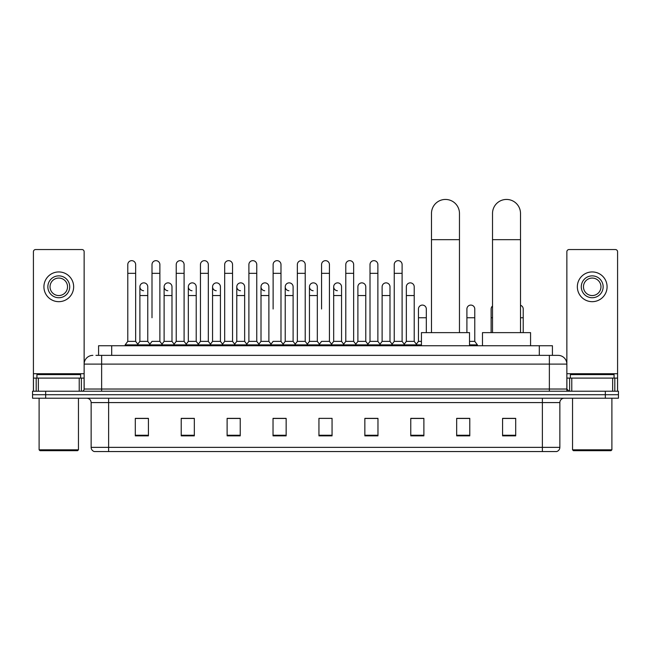 <?xml version="1.0" encoding="UTF-8"?>
<svg xmlns="http://www.w3.org/2000/svg" width="651" height="651" viewBox="0 0 651 651"><rect width="100%" height="100%" fill="white"/><g stroke="black" fill="none" stroke-linecap="round" stroke-linejoin="round"><path stroke-width="0.98" d="M98.578 355.365L98.578 345.746L552.422 345.746L552.422 355.365M96.153 355.365L555.051 355.365M95.949 355.365L101.637 355.365L101.637 364.104L84.142 364.104L84.142 389.029A2.189 2.189 0 0 1 81.961 391.218M92.89 355.365A8.748 8.748 0 0 0 84.142 364.104L84.142 251.742A2.189 2.189 0 0 0 81.961 249.553L35.61 249.553A2.189 2.189 0 0 0 33.421 251.742L33.421 378.101L38.344 378.101L38.344 391.218M558.11 355.365A8.748 8.748 0 0 1 566.858 364.104L549.363 364.104L549.363 355.365L557.98 355.365M612.656 391.218L612.656 378.101L617.579 378.101L617.579 391.218L617.579 251.742A2.189 2.189 0 0 0 615.39 249.553L569.039 249.553A2.189 2.189 0 0 0 566.858 251.742L566.858 389.029L569.039 391.218M45.668 391.218L32.55 391.218L32.55 394.718L45.668 394.718L32.55 394.718L32.55 398.217L45.668 398.217L45.668 394.718L605.332 394.718L45.668 394.718L45.668 391.218L605.332 391.218L605.332 394.718L618.45 394.718L605.332 394.718L605.332 398.217L45.668 398.217M618.45 391.218L618.45 394.718L618.45 391.218L605.332 391.218M559.86 447.359C559.738 449.45 558.688 450.85 556.711 451.558L542.373 451.558L542.373 447.359L559.86 447.359L559.86 402.587A4.37 4.37 0 0 1 564.23 398.217M542.373 451.558L94.289 451.558A4.37 4.37 0 0 1 91.14 447.359L91.14 402.587C90.88 399.934 89.423 398.469 86.77 398.217M515.698 435.861L515.698 418.365L502.58 418.365L502.58 435.861L515.698 435.861M469.786 435.861L469.786 418.365L456.668 418.365L456.668 435.861L469.786 435.861M423.882 435.861L423.882 418.365L410.765 418.365L410.765 435.861L423.882 435.861M377.971 435.861L377.971 418.365L364.853 418.365L364.853 435.861L377.971 435.861M148.42 435.861L148.42 418.365L135.302 418.365L135.302 435.861L148.42 435.861M194.332 435.861L194.332 418.365L181.214 418.365L181.214 435.861L194.332 435.861M240.235 435.861L240.235 418.365L227.118 418.365L227.118 435.861L240.235 435.861M286.147 435.861L286.147 418.365L273.029 418.365L273.029 435.861L286.147 435.861M332.059 435.861L332.059 418.365L318.941 418.365L318.941 435.861L332.059 435.861M618.45 398.217L618.45 394.718L618.45 398.217L605.332 398.217M418.023 418.455L414.654 418.455M466.466 418.455L461.217 418.455M284.796 418.455L281.427 418.365M236.346 418.455L232.977 418.455M187.903 418.455L184.534 418.455M135.302 418.455L148.2 418.455M139.452 418.455L136.092 418.455M369.573 418.365L366.204 418.455M321.13 418.365L329.87 418.365M286.147 418.455L273.029 418.455M240.235 418.455L227.118 418.455M194.332 418.455L181.214 418.455M377.971 418.455L364.853 418.455M423.882 418.455L410.765 418.455M469.786 418.455L456.668 418.455M515.698 418.455L502.58 418.455M79.227 391.218L79.227 378.101L38.344 378.101M79.227 378.101L84.142 378.101M33.421 391.218L33.421 378.101M58.785 275.869A10.929 10.929 0 0 0 47.857 286.806A10.929 10.929 0 0 0 58.785 297.735A10.929 10.929 0 0 0 69.714 286.806A10.929 10.929 0 0 0 58.785 275.869M58.785 278.058A8.748 8.748 0 0 0 50.037 286.806A8.748 8.748 0 0 0 58.785 295.546A8.748 8.748 0 0 0 67.533 286.806A8.748 8.748 0 0 0 58.785 278.058M58.785 301.673A14.867 14.867 0 0 0 73.653 286.806A14.867 14.867 0 0 0 58.785 271.939A14.867 14.867 0 0 0 43.918 286.806A14.867 14.867 0 0 0 58.785 301.673M77.583 450.679L39.98 450.679L39.109 449.808L78.462 449.808L77.583 450.679M39.109 398.217L39.109 449.808M78.462 398.217L78.462 449.808M80.643 378.101L80.643 374.602L36.92 374.602L36.92 378.101M431.483 332.628L431.483 213.438A13.988 13.988 0 0 1 445.479 199.442A13.988 13.988 0 0 1 459.468 213.438A13.988 13.988 0 0 0 445.479 199.442M459.468 332.628L459.468 213.438M469.526 345.746L469.526 332.628L421.433 332.628L421.433 345.746M492.522 332.628L492.522 213.438A13.988 13.988 0 0 1 506.519 199.442A13.988 13.988 0 0 1 520.507 213.438A13.988 13.988 0 0 0 506.519 199.442M520.507 332.628L520.507 213.438M530.565 345.746L530.565 332.628L482.472 332.628L482.472 345.746M127.783 273.339L135.652 273.339L135.652 341.368L127.783 341.368L127.783 264.591A3.939 3.939 0 0 1 131.966 260.669A3.939 3.939 0 0 1 135.652 264.591A3.939 3.939 0 0 0 131.966 260.669M127.783 341.368L125.155 344.867L125.155 345.746M135.652 341.368L138.272 344.867L125.155 344.867M152 317.761L152 273.339L159.877 273.339L159.877 341.368L152 341.368L149.38 344.867L138.272 344.867L138.272 345.746M152 273.339L152 264.591A3.939 3.939 0 0 1 156.183 260.669A3.939 3.939 0 0 1 159.877 264.591A3.939 3.939 0 0 0 156.183 260.669M164.117 341.368L164.117 295.546L171.986 295.546L171.986 341.368L164.117 341.368L161.993 344.2L159.877 341.368L162.498 344.867L149.38 344.867L149.38 345.746M176.226 341.368L176.226 273.339L184.095 273.339L184.095 341.368L176.226 341.368L173.605 344.867L162.498 344.867L162.498 345.746M176.226 273.339L176.226 264.591A3.939 3.939 0 0 1 180.408 260.669A3.939 3.939 0 0 1 184.095 264.591A3.939 3.939 0 0 0 180.408 260.669M184.095 317.761L184.095 341.368L186.723 344.867L173.605 344.867L173.605 345.746M200.451 341.368L200.451 273.339L208.32 273.339L208.32 341.368L200.451 341.368L197.823 344.867L186.723 344.867L186.723 345.746M200.451 273.339L200.451 264.591A3.939 3.939 0 0 1 204.634 260.669A3.939 3.939 0 0 1 208.32 264.591A3.939 3.939 0 0 0 204.634 260.669M208.32 341.368L210.94 344.867L197.823 344.867L197.823 345.746M224.676 341.368L224.676 273.339L232.545 273.339L232.545 341.368L224.676 341.368L222.048 344.867L210.94 344.867L210.94 345.746M224.676 273.339L224.676 264.591A3.939 3.939 0 0 1 228.851 260.669A3.939 3.939 0 0 1 232.545 264.591A3.939 3.939 0 0 0 228.851 260.669M232.545 309.013L232.545 341.368L235.166 344.867L222.048 344.867L222.048 345.746M248.894 341.368L248.894 273.339L256.763 273.339L256.763 341.368L248.894 341.368L246.273 344.867L235.166 344.867L235.166 345.746M248.894 273.339L248.894 264.591A3.939 3.939 0 0 1 253.076 260.669A3.939 3.939 0 0 1 256.763 264.591A3.939 3.939 0 0 0 253.076 260.669M256.763 341.368L259.391 344.867L246.273 344.867L246.273 345.746M273.119 309.013L273.119 273.339L280.988 273.339L280.988 341.368L273.119 341.368L270.499 344.867L259.391 344.867L259.391 345.746M273.119 273.339L273.119 264.591A3.939 3.939 0 0 1 277.302 260.669A3.939 3.939 0 0 1 280.988 264.591A3.939 3.939 0 0 0 277.302 260.669M280.988 309.013L280.988 341.368L283.616 344.867L270.499 344.867L270.499 345.746M297.344 341.368L297.344 273.339L305.213 273.339L305.213 341.368L297.344 341.368L294.716 344.867L283.616 344.867L283.616 345.746M297.344 273.339L297.344 264.591A3.939 3.939 0 0 1 301.527 260.669A3.939 3.939 0 0 1 305.213 264.591A3.939 3.939 0 0 0 301.527 260.669M305.213 341.368L307.833 344.867L294.716 344.867L294.716 345.746M321.561 309.013L321.561 273.339L329.439 273.339L329.439 341.368L321.561 341.368L318.941 344.867L307.833 344.867L307.833 345.746M321.561 273.339L321.561 264.591A3.939 3.939 0 0 1 325.744 260.669A3.939 3.939 0 0 1 329.439 264.591A3.939 3.939 0 0 0 325.744 260.669M329.439 341.368L332.059 344.867L318.941 344.867L318.941 345.746M341.547 341.368L341.547 295.546L333.678 295.546L333.678 341.368L341.547 341.368L343.671 344.2L345.787 341.368L345.787 273.339L353.656 273.339L353.656 341.368L345.787 341.368L343.167 344.867L332.059 344.867L332.059 345.746M345.787 273.339L345.787 264.591A3.939 3.939 0 0 1 349.969 260.669A3.939 3.939 0 0 1 353.656 264.591A3.939 3.939 0 0 0 349.969 260.669M357.895 341.368L357.895 295.546L365.772 295.546L365.772 341.368L357.895 341.368L355.78 344.2L353.656 341.368L356.284 344.867L343.167 344.867L343.167 345.746M365.772 341.368L367.888 344.2L370.012 341.368L370.012 273.339L377.881 273.339L377.881 341.368L370.012 341.368L367.384 344.867L356.284 344.867L356.284 345.746M370.012 273.339L370.012 264.591A3.939 3.939 0 0 1 374.195 260.669A3.939 3.939 0 0 1 377.881 264.591A3.939 3.939 0 0 0 374.195 260.669M382.121 341.368L382.121 295.546L389.99 295.546L389.99 341.368L382.121 341.368L380.005 344.2L377.881 341.368L380.501 344.867L367.384 344.867L367.384 345.746M389.99 341.368L392.114 344.2L394.237 341.368L394.237 273.339L402.106 273.339L402.106 341.368L394.237 341.368L391.609 344.867L380.501 344.867L380.501 345.746M394.237 273.339L394.237 264.591A3.939 3.939 0 0 1 398.42 260.669A3.939 3.939 0 0 1 402.106 264.591A3.939 3.939 0 0 0 398.42 260.669M406.346 341.368L406.346 295.546L414.215 295.546L414.215 341.368L406.346 341.368L404.222 344.2L402.106 341.368L404.727 344.867L391.609 344.867L391.609 345.746M414.215 341.368L416.835 344.867L404.727 344.867L404.727 345.746M143.578 290.728A3.939 3.939 0 0 1 139.892 286.806A3.939 3.939 0 0 1 144.074 282.876A3.939 3.939 0 0 1 147.761 286.806L147.761 295.546L139.892 295.546L139.892 286.806M147.761 295.546L147.761 341.368L139.892 341.368L139.892 295.546M139.892 341.368L137.768 344.2M147.761 341.368L149.885 344.2M167.803 290.728A3.939 3.939 0 0 1 164.117 286.806A3.939 3.939 0 0 1 168.3 282.876A3.939 3.939 0 0 1 171.986 286.806L171.986 295.546M171.986 341.368L174.11 344.2M192.029 290.728A3.939 3.939 0 0 1 188.334 286.806A3.939 3.939 0 0 1 192.517 282.876A3.939 3.939 0 0 1 196.211 286.806L196.211 295.546L188.334 295.546L188.334 286.806M196.211 295.546L196.211 341.368L188.334 341.368L188.334 295.546M188.334 341.368L186.219 344.2M196.211 341.368L198.327 344.2M216.246 290.728A3.939 3.939 0 0 1 212.56 286.806A3.939 3.939 0 0 1 216.742 282.876A3.939 3.939 0 0 1 220.429 286.806L220.429 295.546L212.56 295.546L212.56 286.806M220.429 295.546L220.429 341.368L212.56 341.368L212.56 295.546M212.56 341.368L210.444 344.2M220.429 341.368L222.552 344.2M240.471 290.728A3.939 3.939 0 0 1 236.785 286.806A3.939 3.939 0 0 1 240.968 282.876A3.939 3.939 0 0 1 244.654 286.806L244.654 295.546L236.785 295.546L236.785 286.806M244.654 295.546L244.654 341.368L236.785 341.368L236.785 295.546M236.785 341.368L234.661 344.2M244.654 341.368L246.778 344.2M264.697 290.728A3.939 3.939 0 0 1 261.01 286.806A3.939 3.939 0 0 1 265.193 282.876A3.939 3.939 0 0 1 268.879 286.806L268.879 295.546L261.01 295.546L261.01 286.806M268.879 295.546L268.879 341.368L261.01 341.368L261.01 295.546M261.01 341.368L258.886 344.2M268.879 341.368L270.995 344.2M288.922 290.728A3.939 3.939 0 0 1 285.228 286.806A3.939 3.939 0 0 1 289.41 282.876A3.939 3.939 0 0 1 293.105 286.806L293.105 295.546L285.228 295.546L285.228 286.806M293.105 295.546L293.105 341.368L285.228 341.368L285.228 295.546M285.228 341.368L283.112 344.2M293.105 341.368L295.22 344.2M313.139 290.728A3.939 3.939 0 0 1 309.453 286.806A3.939 3.939 0 0 1 313.636 282.876A3.939 3.939 0 0 1 317.322 286.806L317.322 295.546L309.453 295.546L309.453 286.806M317.322 295.546L317.322 341.368L309.453 341.368L309.453 295.546M309.453 341.368L307.329 344.2M317.322 341.368L319.446 344.2M337.364 290.728A3.939 3.939 0 0 1 333.678 286.806A3.939 3.939 0 0 1 337.861 282.876A3.939 3.939 0 0 1 341.547 286.806L341.547 295.546M333.678 341.368L331.554 344.2M357.895 295.546L357.895 286.806A3.939 3.939 0 0 1 362.078 282.876A3.939 3.939 0 0 1 365.772 286.806L365.772 295.546M382.121 295.546L382.121 286.806A3.939 3.939 0 0 1 386.303 282.876A3.939 3.939 0 0 1 389.99 286.806L389.99 295.546M406.346 295.546L406.346 286.806A3.939 3.939 0 0 1 410.529 282.876A3.939 3.939 0 0 1 414.215 286.806L414.215 295.546M421.433 344.867L416.835 344.867L416.835 345.746M418.455 309.013A3.939 3.939 0 0 1 422.637 305.091A3.939 3.939 0 0 1 426.324 309.013L426.324 317.761L418.455 317.761L418.455 309.013M421.433 341.368L418.455 341.368L418.455 317.761M426.324 332.628L426.324 317.761M418.455 341.368L416.339 344.2M466.905 309.013A3.939 3.939 0 0 1 471.088 305.091A3.939 3.939 0 0 1 474.774 309.013L474.774 317.761L466.905 317.761L466.905 309.013M474.774 317.761L474.774 341.368L469.526 341.368M466.905 332.628L466.905 317.761M474.774 341.368L477.395 344.867L469.526 344.867M477.395 344.867L477.395 345.746M491.123 332.628L491.123 309.013A3.939 3.939 0 0 1 492.522 306.011M523.217 332.628L523.217 317.761L520.507 317.761M520.507 305.278A3.939 3.939 0 0 1 523.217 309.013L523.217 317.761M612.656 378.101L571.773 378.101L571.773 391.218M566.858 378.101L571.773 378.101M566.858 391.218L566.858 389.029L549.363 389.029L549.363 364.104L101.637 364.104L101.637 389.029L549.363 389.029L549.363 391.218M592.215 275.869A10.929 10.929 0 0 0 581.286 286.806A10.929 10.929 0 0 0 592.215 297.735A10.929 10.929 0 0 0 603.143 286.806A10.929 10.929 0 0 0 592.215 275.869M592.215 278.058A8.748 8.748 0 0 0 583.467 286.806A8.748 8.748 0 0 0 592.215 295.546A8.748 8.748 0 0 0 600.963 286.806A8.748 8.748 0 0 0 592.215 278.058M592.215 301.673A14.867 14.867 0 0 0 607.082 286.806A14.867 14.867 0 0 0 592.215 271.939A14.867 14.867 0 0 0 577.347 286.806A14.867 14.867 0 0 0 592.215 301.673M611.02 450.679L573.417 450.679L572.538 449.808L611.891 449.808L611.02 450.679M572.538 398.217L572.538 449.808M611.891 398.217L611.891 449.808M614.08 378.101L614.08 374.602L570.357 374.602L570.357 378.101M111.695 355.365L111.695 345.746M539.305 355.365L539.305 345.746M101.637 391.218L101.637 389.029L84.142 389.029M542.373 398.217L542.373 402.587L91.14 402.587M559.86 402.587L542.373 402.587L542.373 447.359L108.627 447.359L108.627 451.558M91.14 447.359L108.627 447.359L108.627 398.217M332.059 435.25L318.941 435.25M286.147 435.25L273.029 435.25M240.235 435.25L227.118 435.25M194.332 435.25L181.214 435.25M148.42 435.25L135.302 435.25M377.971 435.25L364.853 435.25M423.882 435.25L410.765 435.25M469.786 435.25L456.668 435.25M515.698 435.25L502.58 435.25M84.142 373.731L33.421 373.731M84.109 389.412L84.109 378.101M81.375 378.101L81.375 391.218M33.461 378.101L33.461 391.218M36.187 391.218L36.187 378.101M431.483 239.674L459.468 239.674M492.522 239.674L520.507 239.674M492.522 317.761L491.123 317.761M617.579 373.731L566.858 373.731M617.539 391.218L617.539 378.101M614.813 378.101L614.813 391.218M566.891 378.101L566.891 389.412M569.625 391.218L569.625 378.101M135.652 273.339L135.652 264.591M159.877 273.339L159.877 264.591M184.095 273.339L184.095 264.591M208.32 273.339L208.32 264.591M232.545 273.339L232.545 264.591M256.763 273.339L256.763 264.591M280.988 273.339L280.988 264.591M305.213 273.339L305.213 264.591M329.439 273.339L329.439 264.591M353.656 273.339L353.656 264.591M377.881 273.339L377.881 264.591M402.106 273.339L402.106 264.591M164.117 295.546L164.117 286.806M333.678 295.546L333.678 286.806M224.676 317.761L224.676 309.013M248.894 317.761L248.894 309.013M256.763 317.761L256.763 309.013"/></g></svg>
